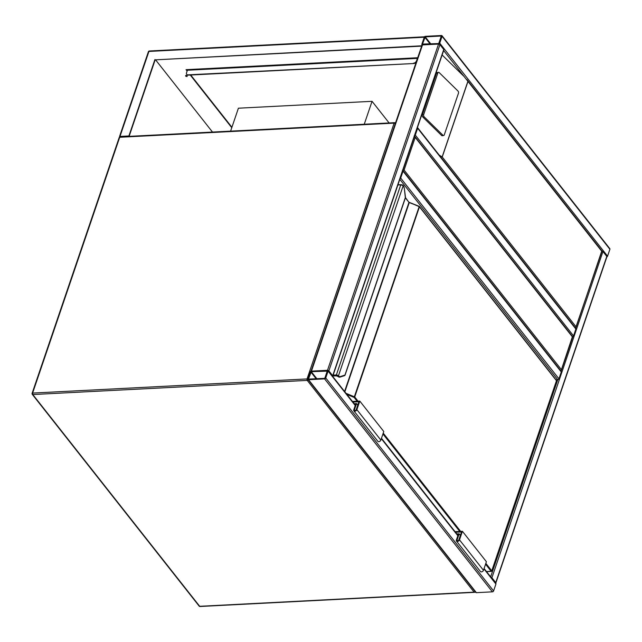 <?xml version="1.0" encoding="UTF-8"?>
<svg xmlns="http://www.w3.org/2000/svg" width="642" height="642" viewBox="0 0 642 642"><rect width="100%" height="100%" fill="white"/><g stroke="black" fill="none" stroke-linecap="round" stroke-linejoin="round"><path stroke-width="0.96" d="M364.255 124.243L372.055 101.316L238.407 108.201L230.598 131.137M372.055 101.316L389.116 122.959M560.964 371.052L572.359 336.817L414.114 136.016M572.76 336.857L414.507 136.128M402.43 170.355L404.091 170.058L561.373 369.64M422.099 45.574A1.051 0.538 18.8 0 1 421.987 45.189A1.051 0.538 18.8 0 1 422.508 44.916L438.542 44.089A1.051 0.538 18.8 0 1 439.914 44.651L443.75 49.522A1.051 0.538 18.8 0 1 443.855 49.907L332.813 376.108A1.051 0.538 -161.2 0 0 332.708 375.722L328.873 370.851A1.051 0.538 -161.2 0 0 327.5 370.29L311.458 371.116A1.051 0.538 -161.2 0 0 311.201 371.164M442.065 36.321A1.051 0.714 -38.2 0 0 441.471 35.503L425.429 36.337A1.051 0.714 -38.2 0 0 424.25 37.236L421.906 44.105A1.051 0.714 -38.2 0 0 422.508 44.916L438.542 44.089A1.051 0.714 -38.2 0 0 439.73 43.183L442.065 36.321L609.9 249.289L607.565 256.158A1.051 0.714 141.8 0 1 606.851 256.928M442.001 35.711L609.836 248.679A1.051 0.714 141.8 0 1 609.9 249.289M438.727 43.552L441.287 36.04L425.245 36.867L422.468 44.073L438.727 43.552M575.577 328.126L601.987 251.038A1.051 0.538 18.8 0 1 602.95 251.536L606.794 256.407A1.051 0.538 18.8 0 1 606.899 256.792L495.849 582.992A1.051 0.538 -161.2 0 0 495.744 582.607L606.794 256.407M490.937 577.206A1.051 0.538 -161.2 0 1 491.908 577.736L495.744 582.607M414.588 135.887A1.051 0.714 -38.2 0 0 415.302 135.109L417.637 128.248A1.051 0.714 -38.2 0 0 417.436 127.517M417.573 127.638L575.818 328.439A1.051 0.714 141.8 0 1 575.882 329.041L417.637 128.248M572.68 336.753A1.051 0.714 141.8 0 0 573.547 335.91L575.882 329.041M484.084 568.507L495.865 583.466A1.051 0.714 141.8 0 1 495.929 584.068L493.594 590.937A1.051 0.714 141.8 0 1 492.406 591.844L476.372 592.67A1.051 0.714 141.8 0 1 475.834 592.462L308 379.494A1.051 0.714 -38.2 0 0 308.537 379.703L324.579 378.876A1.051 0.714 -38.2 0 0 325.759 377.969L328.094 371.1A1.051 0.714 -38.2 0 0 327.5 370.29L311.458 371.116A1.051 0.714 -38.2 0 0 310.279 372.023L307.935 378.884A1.051 0.714 -38.2 0 0 308 379.494M327.54 371.132L311.274 371.654L308.521 379.085L324.756 378.339L327.316 370.827M561.269 371.967L403.024 171.165A1.051 0.714 -38.2 0 0 402.967 170.563L561.204 371.357A1.051 0.714 141.8 0 1 561.269 371.967L558.933 378.836A1.051 0.714 141.8 0 1 557.746 379.735L555.996 379.831M399.974 178.805A1.051 0.714 -38.2 0 0 400.688 178.035L403.024 171.165M187.159 76.013A0.867 0.441 18.8 0 1 185.787 75.596A0.867 0.441 18.8 0 1 185.747 75.539M185.642 76.029A0.867 0.441 -161.2 0 0 186.517 76.478A0.867 0.441 -161.2 0 0 187.199 76.27A0.867 0.441 -161.2 0 0 187.111 75.949A0.867 0.441 -161.2 0 0 186.244 75.507A0.867 0.441 -161.2 0 0 185.554 75.708A0.867 0.441 -161.2 0 0 185.642 76.029M148.511 52.09A1.051 0.538 18.8 0 1 148.406 51.697A1.051 0.538 18.8 0 1 148.928 51.432L424.25 37.236L421.561 46.128L155.155 59.858L129.291 135.831L129.692 136.337M421.321 45.823L155.155 59.858M154.915 59.554L128.906 135.96L129.227 136.361M128.906 135.96L119.99 136.417L120.311 136.818M422.027 44.779L421.561 46.128M231.914 127.276L190.738 75.026M187.279 70.628L186.501 69.649M155.573 59.842L212.494 132.067M417.717 57.748L186.036 69.673L187.127 71.061M190.273 75.05L231.77 127.702M187.087 76.037A1.581 0.802 18.8 0 1 185.787 75.596M186.661 69.858L187.616 69.89A1.051 0.562 -93 0 1 187.833 69.793L417.509 57.74M417.501 58.037A1.051 0.562 87 0 0 417.292 58.39L416.554 61.142M416.257 62.025A2.632 1.782 141.8 0 1 413.697 63.526L188.034 74.841A2.632 1.782 -38.2 0 1 186.694 74.328A2.632 1.782 -38.2 0 1 186.533 72.811L187.408 70.235A1.051 0.562 -93 0 1 187.616 69.89M413.456 63.221A2.632 1.782 -38.2 0 0 416.417 60.966M413.697 63.526L188.266 75.146A2.632 1.782 141.8 0 1 186.934 74.632A2.632 1.782 141.8 0 1 186.822 74.472M441.6 135.47A1.581 0.987 80.5 0 0 442.298 135.735L443.638 135.518A1.581 0.987 80.5 0 0 444.288 134.852L458.46 93.218A1.581 0.987 80.5 0 0 457.987 91.036L439.192 72.594A1.581 0.987 80.5 0 0 438.494 72.321A1.581 0.987 80.5 0 0 437.844 72.987L423.672 114.621L422.332 114.846A1.581 0.987 -99.5 0 0 422.805 117.029L441.6 135.47L442.94 135.245L424.137 116.804A1.581 0.987 -99.5 0 1 423.672 114.621M438.494 72.321L437.154 72.546A1.581 0.987 80.5 0 0 436.504 73.212L422.332 114.846M575.914 327.637L601.706 251.183L443.638 50.549M442.137 54.971L464.118 76.542M439.224 155.107L442.234 157.001L575.986 326.722M442.94 135.245A1.581 0.987 80.5 0 0 443.638 135.518M333.15 375.121L336.023 374.968A2.103 1.075 18.8 0 1 338.27 375.642L338.775 376.068A4.743 2.52 87 0 0 340.404 376.557L344.947 375.08A0.53 0.441 72.1 0 1 344.666 375.602L344.666 375.602A0.53 0.441 72.1 0 1 344.569 375.626L340.204 377.039M405.343 197.664L404.364 188.676A4.743 2.52 87 0 0 403.481 185.987L402.823 185.209A1.581 0.802 18.8 0 0 401.138 184.703L397.952 184.768M338.27 375.642L337.748 376.212L338.173 376.557A5.264 2.801 87 0 0 339.586 377.167A5.264 2.801 87 0 0 339.61 377.167A5.264 2.801 -93 0 1 338.214 376.549L337.796 376.204A1.581 0.802 -161.2 0 0 336.119 375.706L332.893 375.875L336.143 375.739A1.525 0.778 18.8 0 1 337.748 376.212L337.548 376.084M403.216 185.626L338.214 376.549M405.455 197.246L344.947 375.08M357.129 401.218L354.135 397.414L419.154 206.62L409.331 202.39M455.05 531.672L462.417 531.295L459.495 539.874A1.846 1.252 141.8 0 1 458.075 541.31A1.846 1.252 141.8 0 1 456.486 541.102A1.846 1.252 141.8 0 1 456.374 540.042L458.276 534.457L457.289 534.513M462.417 531.295L486.395 561.718L483.474 570.305A1.846 1.252 141.8 0 1 482.054 571.733A1.846 1.252 141.8 0 1 480.465 571.524L456.486 541.102M455.531 532.282L461.534 531.969L458.829 539.914A1.051 0.714 141.8 0 1 457.048 540.002L459.166 533.783L460.386 535.332M459.166 533.783L456.807 533.903M357.771 405.118L356.543 403.569L354.191 403.69M352.915 402.069L358.91 401.756L356.206 409.7A1.051 0.714 141.8 0 1 354.424 409.789L356.543 403.569M352.434 401.459L359.801 401.081L356.88 409.66A1.846 1.252 141.8 0 1 355.459 411.097A1.846 1.252 141.8 0 1 353.87 410.88A1.846 1.252 141.8 0 1 353.758 409.821L355.66 404.243L354.673 404.291M353.87 410.88L377.849 441.311A1.846 1.252 141.8 0 0 379.438 441.519A1.846 1.252 141.8 0 0 380.85 440.083L383.78 431.504L359.801 401.081M200.023 606.497A1.051 0.562 87 0 1 199.678 606.297L474.109 592.149L307.237 380.401L32.806 394.549L199.678 606.297A1.051 0.714 141.8 0 1 199.148 606.096A1.051 1.051 0 0 0 200.023 606.497L474.454 592.341A1.051 1.051 0 0 0 475.321 591.812M120.471 137.027A1.051 0.562 87 0 0 120.126 136.826A1.051 0.562 87 0 0 119.701 137.276L32.614 393.081L307.045 378.932L394.132 123.128L119.701 137.276A1.051 0.538 -161.2 0 0 119.187 137.54L32.1 393.353A1.051 1.051 0 0 0 32.269 394.34A1.051 0.714 -38.2 0 0 32.806 394.549A1.051 0.562 87 0 1 32.614 393.081A1.051 0.538 -161.2 0 0 32.1 393.353M394.902 122.879A1.051 0.562 87 0 0 394.557 122.678A1.051 0.562 87 0 0 394.132 123.128A1.051 0.538 -161.2 0 1 395.328 123.513M32.204 393.739A1.051 0.714 -38.2 0 0 32.269 394.34L199.148 606.096M307.895 379.109A1.051 0.538 -161.2 0 0 307.045 378.932A1.051 0.562 87 0 0 307.237 380.401A1.051 0.714 141.8 0 0 308.256 379.807M474.879 591.9A1.051 0.538 -161.2 0 0 475.297 591.772M475.128 591.563A1.051 0.714 -38.2 0 1 474.109 592.149A1.051 0.562 87 0 0 474.454 592.341M415.197 137.436L404.091 170.058M439.914 44.651L328.873 370.851M438.542 44.089L327.5 370.29M443.75 49.522L332.708 375.722M422.508 44.916L311.458 371.116M607.565 256.158L439.73 43.183M430.838 43.961L425.245 36.867M430.148 43.993L424.803 37.212M491.908 577.736L602.95 251.536M490.648 576.845L557.746 379.735L399.805 179.319M573.547 335.91L415.302 135.109M325.759 377.969L493.594 590.937M324.579 378.876L492.406 591.844M328.094 371.1L355.227 405.519M381.34 438.663L457.842 535.741M483.956 568.876L495.929 584.068M308.537 379.703L476.372 592.67M310.832 371.991L316.185 378.78M311.274 371.654L316.867 378.74M558.933 378.836L400.688 178.035M424.314 36.811L149.353 50.991A1.051 0.562 -93 0 0 148.928 51.432L119.99 136.417M417.292 58.39L187.408 70.235M467.954 81.454L442.234 157.001M442.113 157.033L467.914 81.237M575.28 328.231L437.82 153.799M437.844 72.987L436.504 73.212M424.137 116.804L422.805 117.029M485.842 563.339L491.748 570.834L556.478 380.698L419.451 206.828L354.721 396.965L358.035 401.17M383.226 433.125L460.659 531.383M556.365 381.011L556.445 380.393L419.419 206.523L409.275 202.567L344.842 391.829M346.006 393.305L354.721 396.965L354.135 397.414L346.913 394.453M344.585 391.5L408.978 202.358L405.415 197.832M402.991 185.498A2.103 1.075 -161.2 0 0 400.752 184.832L397.871 184.984M336.119 375.706L400.752 184.832L403.489 185.739L404.364 188.676M486.459 571.532L491.154 571.284L485.553 564.182M459.744 531.432L382.937 433.968M419.21 206.419L419.419 206.523A0.53 0.53 0 0 0 419.21 206.363L409.275 202.366A1.051 0.538 18.8 0 1 409.002 202.222M340.027 377.095A5.264 2.801 -93 0 1 339.634 377.167L340.116 377.079A0.53 0.441 72.1 0 1 340.027 377.095M404.356 188.612L405.511 197.535L345.011 375.273L340.116 377.079A0.53 0.441 72.1 0 0 340.404 376.557M486.54 571.629L491.331 571.38A0.53 0.53 0 0 0 491.796 571.027L491.154 571.284L491.796 571.027L556.526 380.891A0.53 0.53 0 0 0 556.445 380.393L556.173 380.289M405.471 197.648L408.673 201.949M459.495 539.874L483.474 570.305M457.048 540.002L457.682 540.813M355.066 410.599L354.424 409.789M380.85 440.083L356.88 409.66M395.44 123.079A1.051 1.051 0 0 0 394.557 122.678L120.126 136.826A1.051 1.051 0 0 0 119.187 137.54M561.301 370.554L572.768 336.873M421.987 45.189L310.993 371.245M328.03 370.498L355.347 405.158M381.46 438.293L457.963 535.372M119.966 136.85L119.589 136.377M149.353 50.991A1.051 1.051 0 0 0 148.406 51.697L119.589 136.353M466.862 79.552L601.987 251.014M332.845 376.011L336.312 375.835L339.634 377.167"/></g></svg>
